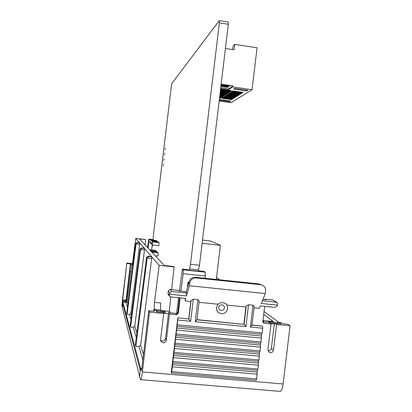 <?xml version="1.0" encoding="UTF-8"?>
<svg xmlns="http://www.w3.org/2000/svg" width="412" height="412" viewBox="0 0 412 412"><rect width="100%" height="100%" fill="white"/><g stroke="black" fill="none" stroke-linecap="round" stroke-linejoin="round"><path stroke-width="0.62" d="M219.539 97.701L221.105 97.778M219.606 97.144L221.774 97.304M219.673 96.578L222.454 96.825M219.74 96.011L223.139 96.336M219.812 95.435L223.834 95.847M219.879 94.853L224.535 95.352M219.951 94.266L225.246 94.853M220.023 93.668L225.961 94.343M220.096 93.066L226.682 93.833M220.168 92.458L227.414 93.318M220.24 91.845L228.155 92.793M220.317 91.222L228.902 92.262M220.389 90.594L229.659 91.732M220.466 89.96L230.421 91.191M220.544 89.316L231.194 90.64M223.072 97.629L232.584 98.823M222.398 98.102L231.858 99.287M229.989 101.002L229.911 101.666L230.787 101.115L219.323 99.508M246.788 90.975L233.707 89.11L234.716 88.4L247.89 90.274L246.788 90.975L246.886 90.135M232.548 91.021L242.766 92.288M231.771 91.562L241.932 92.824M231.003 92.097L241.108 93.354M230.241 92.628L240.289 93.874M229.489 93.153L239.48 94.394M228.748 93.673L238.682 94.909M228.011 94.188L237.889 95.414M227.285 94.693L237.106 95.919M226.564 95.198L236.333 96.413M225.848 95.692L235.566 96.908M225.148 96.187L234.809 97.392M224.447 96.671L234.057 97.876M223.757 97.155L233.316 98.35M221.084 84.784L229.69 86.015L221.053 85.047M220.899 86.335L227.924 87.339L228.279 86.582L220.992 85.541M220.93 86.082L228.212 87.117M232.383 49.564L233.357 45.784L234.737 44.383L234.088 49.821L225.421 48.518M219.508 97.979L220.868 98.169L220.94 97.896M220.868 98.169L221.368 97.814L219.555 97.562M219.575 97.423L221.538 97.695L221.605 97.423M221.538 97.695L222.042 97.34L219.622 97M219.642 96.861L222.212 97.222L222.284 96.944M222.212 97.222L222.722 96.861L219.694 96.434M219.709 96.29L222.892 96.738L222.964 96.465M222.892 96.738L223.407 96.377L219.761 95.862M219.776 95.718L223.582 96.254L223.654 95.975M223.582 96.254L224.102 95.888L219.828 95.285M219.848 95.136L224.277 95.764L224.349 95.481M224.277 95.764L224.808 95.388L219.9 94.698M219.915 94.554L224.983 95.265L225.055 94.981M224.983 95.265L225.513 94.889L219.972 94.106M219.987 93.957L225.694 94.765L225.771 94.482M225.694 94.765L226.234 94.384L220.039 93.509M220.06 93.359L226.415 94.255L226.487 93.972M226.415 94.255L226.955 93.874L220.111 92.906M220.132 92.751L227.141 93.745L227.218 93.457M227.141 93.745L227.692 93.354L220.188 92.293M220.204 92.139L227.877 93.225L227.949 92.937M227.877 93.225L228.433 92.834L220.26 91.675M220.281 91.521L228.619 92.7L228.696 92.412M228.619 92.7L229.18 92.303L220.338 91.052M220.353 90.892L229.371 92.17L229.448 91.881M229.371 92.17L229.937 91.768L220.41 90.419M220.43 90.259L230.128 91.634L230.21 91.34M230.128 91.634L230.705 91.227L220.487 89.78M220.508 89.62L230.895 91.093L230.977 90.8M230.895 91.093L231.477 90.681L220.564 89.131M232.327 99.21L232.873 98.859L223.247 97.51L222.738 97.865L232.327 99.21L232.399 98.937M231.601 99.673L232.147 99.328L222.568 97.984L222.063 98.334L231.601 99.673L231.678 99.405M219.246 100.178L229.911 101.666M242.447 92.731L243.075 92.329L232.77 90.867L232.183 91.273L242.447 92.731L242.529 92.437M241.617 93.261L242.241 92.865L231.987 91.413L231.41 91.814L241.617 93.261L241.7 92.973M240.793 93.792L241.411 93.395L231.214 91.948L230.643 92.35L240.793 93.792L240.876 93.498M239.985 94.307L240.593 93.921L230.452 92.484L229.886 92.88L239.985 94.307L240.067 94.018M239.181 94.822L239.784 94.441L229.695 93.009L229.134 93.4L239.181 94.822L239.259 94.539M238.383 95.332L238.981 94.951L228.948 93.534L228.392 93.921L238.383 95.332L238.466 95.048M237.6 95.836L238.188 95.46L228.207 94.049L227.656 94.43L237.6 95.836L237.678 95.553M236.823 96.331L237.405 95.96L227.476 94.559L226.935 94.94L236.823 96.331L236.9 96.053M236.05 96.825L236.627 96.454L226.755 95.064L226.214 95.44L236.05 96.825L236.133 96.547M235.293 97.314L235.86 96.949L226.039 95.563L225.503 95.934L235.293 97.314L235.37 97.036M234.536 97.793L235.103 97.433L225.328 96.058L224.803 96.423L234.536 97.793L234.613 97.515M233.795 98.272L234.351 97.917L224.628 96.547L224.107 96.913L233.795 98.272L233.867 97.994M233.053 98.746L233.609 98.391L223.932 97.031L223.417 97.392L233.053 98.746L233.13 98.468M220.611 88.765L228.547 89.893L228.675 88.838L232.77 85.835L232.636 86.922L252.056 89.698L257.073 47.761L234.737 44.383M220.734 87.71L228.675 88.838M228.547 89.893L232.636 86.922M229.69 86.015L229.752 85.475L221.151 84.244M252.056 89.698L231.06 102.727L219.138 101.064M202.508 240.108L210.635 241.02L220.399 245.346L216.321 279.46M221.156 84.177L232.77 85.835M220.399 245.346L202.127 243.307M150.092 241.288L150.035 242.889L150.092 241.288M150.828 241.962L150.771 243.585L150.828 241.962M151.585 242.653L151.528 244.301L151.585 242.653M152.358 243.358L152.661 241.916L152.306 245.032L152.358 243.358M189.525 268.907L189.371 270.236L198.352 271.189L198.512 269.865L189.525 268.907L190.483 264.283L219.354 22.881L228.325 24.267L199.501 265.251L198.512 269.865M153.115 240.196L153.352 235.628L171.665 83.739L219.215 20.672L228.258 21.991L228.325 24.267M219.318 20.6L219.354 22.881M152.656 245.073L152.131 246.675M150.375 239.892L156.534 240.577L156.581 241.154M149.644 249.78L155.798 250.455L155.839 251.166M150.38 250.568L156.617 251.248L156.658 251.979M151.116 240.551L157.353 241.241L157.399 241.834M151.879 241.221L158.198 241.921L158.244 242.534M151.137 251.382L157.451 252.067L157.497 252.819M152.661 241.916L159.063 242.622L159.022 244.295L158.708 245.737L152.306 245.032M151.915 252.211L158.311 252.906L157.961 256.048L155.221 255.749M188.269 284.846L188.578 282.277M189.103 270.329L189.371 270.236M199.501 265.251L190.483 264.283M163.162 165.856L163.482 164.362L163.162 165.856M163.811 160.433L164.131 158.934L163.811 160.433M164.46 155.015L164.779 153.501L164.46 155.015M165.109 149.597L165.428 148.073L165.109 149.597M258.391 361.339L258.978 360.011L259.457 352.368M177.943 318.007L171.783 371.614L171.438 372.989L171.268 372.654L177.809 317.807L188.892 319.063L190.638 321.272L193.269 299.189L191.101 300.502L190.813 301.491L185.065 300.92L185.776 298.437L170.717 296.923L169.559 296.305L169.363 295.239L169.765 293.061L171.722 291.48L186.832 293.014L185.529 291.598L178.659 290.898L178.164 290.321L170.171 289.507L168.25 291.057L167.978 293.354L168.287 294.565L169.559 296.305M259.261 354.052L174.564 346.343M259.462 352.332L260.049 350.988L260.513 347.12L260.533 343.356M175.656 337.186L260.332 345.045M257.32 370.347L257.902 369.039L258.365 365.171L258.386 361.376M258.185 363.054L173.473 355.494M260.533 343.33L261.126 341.96L261.605 334.348M176.748 328.029L261.404 336.038M256.146 380.209L256.728 378.927L257.315 370.388M257.114 372.062L172.381 364.651M262.434 300.693L276.921 302.326L277.709 303.989L277.152 306.106L274.85 307.388L260.312 305.925L259.333 308.346L254.05 307.816M276.921 302.326L272.713 299.957L265.009 299.174L265.992 299.792L262.928 299.478M224.386 307.944C224.947 304.272 219.05 303.685 218.736 307.383C218.175 311.055 224.071 311.632 224.386 307.944M261.61 334.323L262.202 332.937L262.763 328.209L262.578 326.175L252.005 324.975M254.122 306.816L254.209 306.482L253.014 305.194L248.508 304.741L246.258 306.028L245.887 307.002L227.002 305.112L227.723 308.676C225.874 313.846 222.645 315.062 218.041 312.317L216.794 310.488L216.341 308.3L217.927 304.205L199.037 302.315M248.508 304.741L245.907 326.587L244.074 324.388L246.258 306.028M245.907 326.587L195.242 321.715L196.926 319.841M199.135 301.311L197.868 299.653L193.269 299.189M196.972 319.661L244.074 324.388L196.951 319.841M243.842 324.187L245.887 307.002M277.049 323.6L278.682 322.261L280.871 322.478L282.709 323.76L287.983 324.275L290.063 325.779L276.565 324.471L273.517 350.087C272.641 352.615 271.075 353.249 268.83 351.982L267.96 349.577L271.014 323.93L264.329 323.281L263.489 322.946L262.861 321.406L264.494 307.707L265.287 306.425M153.522 311.173L153.655 310.056L155.957 310.277L157.296 311.941M169.626 294.235L186.487 295.934L189.391 285.737L265.328 293.56L265.616 291.135C265.802 288.611 264.844 286.69 262.753 285.377L259.292 283.961L262.753 285.377M186.832 293.014L186.487 295.934M189.391 285.737L189.685 283.276C190.473 279.717 192.667 277.946 196.267 277.956L260.595 284.692M265.328 293.56L261.301 303.489L277.57 305.132M225.9 303.752L227.002 305.112L226.028 303.855C223.386 302.223 220.688 302.336 217.927 304.205M153.655 310.056L154.268 311.251L148.711 310.705L141.656 369.837L141.419 370.712L140.574 368.24L141.831 368.349M251.938 325.15L250.414 327.02L262.763 328.209M155.957 310.277L156.812 311.894L163.121 312.507L163.698 313.501L149.52 312.126L148.711 310.705M140.574 368.24L139.555 376.764L140.616 379.663L280.304 391.4C281.581 391.045 282.524 388.573 283.137 383.984L290.063 325.779M268.063 350.756C269.87 350.885 270.983 350.046 271.41 348.233L274.088 325.722L275.108 323.41L281.133 323.997L278.682 322.261M186.167 292.288L188.923 282.55C189.7 279.017 191.879 277.261 195.453 277.271L259.292 283.961M177.809 317.807L188.892 319.063L191.101 300.502M188.742 318.862L190.813 301.491M185.065 300.92L185.369 298.396M179.529 297.809L180.023 299.241L178.36 313.166L176.424 314.737L169.492 314.062L166.371 340.224C164.934 343.294 163.08 343.629 160.809 341.218L160.577 339.689L163.698 313.501M169.492 314.062L168.575 312.6L177.222 313.553M160.562 340.25C162.895 341.661 164.537 341.059 165.49 338.448L168.575 312.6M149.52 312.126L142.382 371.943C141.79 376.666 141.203 379.236 140.616 379.663M278.291 322.581L268.469 321.623L269.953 322.74L274.856 323.219L276.565 324.471M262.856 321.782L268.933 322.375L271.014 323.93M265.009 299.174L264.952 299.684M180.945 291.13L183.185 273.681L205.336 276.014L205.083 278.28M183.185 273.681L183.201 269.834L205.191 272.162L205.336 276.014M179.4 297.794L177.835 312.409L175.909 313.975L176.424 314.737M264.329 323.281L263.057 322.436M205.191 272.162L204.115 271.364L198.404 270.761L199.238 271.405L188.835 270.303L188.083 269.664L182.336 269.057L183.201 269.834M188.953 282.313L188.052 282.22L187.352 288.101M153.037 239.552L148.84 239.084L147.573 247.566M156.277 310.679L164.692 311.498L165.315 312.553L160.196 312.054M130.851 313.491L139.694 244.29L136.058 243.894L127.056 314.315L129.523 314.552L130.851 313.491L131.485 315.551M174.122 266.914L159.171 265.328L151.776 256.825L148.722 256.496L147.151 257.974L135.867 346.374L138.957 346.652L140.621 345.308L151.704 258.453L147.166 257.964L146.62 257.299L148.402 256.104L151.436 256.434L144.566 248.529L141.877 248.235L140.487 249.518L130.573 327.107L133.287 327.36L134.75 326.186L144.488 249.945L140.497 249.507L140.075 248.997L141.63 247.931L144.303 248.225L139.771 243.018L137.34 242.75L136.058 243.894L135.718 243.461L137.134 242.498L139.555 242.766L135.749 238.393L145.498 239.475L139.524 238.96L164.362 265.529L173.71 266.523L174.122 266.914L171.624 289.657M127.056 314.315L126.731 313.135L135.718 243.461M130.573 327.107L130.177 325.676L140.075 248.997M135.867 346.374L135.357 344.514L146.62 257.299M176.594 313.377L178.623 297.716M179.493 290.985L182.336 269.057M140.564 368.297L122.843 302.032L125.933 302.336L127.133 301.378L127.921 303.938M168.441 313.707L163.543 313.233M198.337 271.312L198.404 270.761M148.84 239.084L149.221 239.423L148.104 248.137M153.032 239.599L149.221 239.423M135.749 238.393L132.659 262.356L131.938 265.905L131.737 265.513L127.133 301.378M164.692 311.498L164.573 312.481M132.015 265.544L131.737 265.513M154.515 310.138L154.165 309.458L160.531 310.076L160.654 302.98L154.448 302.362L159.171 265.328M154.165 309.458L154.448 302.362M160.531 310.076L160.783 310.524L169.749 311.4L170.63 312.801M145.091 244.913L145.673 239.64M170.826 296.934L169.244 311.348M151.704 258.453L151.776 256.825M148.722 256.496L148.402 256.104M144.488 249.945L144.566 248.529M141.877 248.235L141.63 247.931M139.694 244.29L139.771 243.018M216.547 277.564L219.689 279.815M264.03 311.59L278.965 322.292M274.825 324.048L270.627 323.641M152.878 239.83L152.837 240.165M152.27 244.908L151.657 250.002M122.843 302.032L122.297 307.419L139.596 376.413M140.291 370.615L122.663 303.459M264.267 321.921L262.923 320.881M262.969 320.505L273.228 321.509L263.685 314.49M132.195 264.653L130.645 264.37L129.795 271.482L130.959 271.601M130.923 271.868L129.919 271.766L126.309 301.898L126.026 300.92L122.585 300.58L126.839 263.005L132.407 263.592M129.795 271.482L129.919 271.766M122.652 299.766L126.077 300.106L130.413 263.896L130.645 264.37M126.077 300.106L126.026 300.92M126.839 263.005L122.534 298.983L121.952 305.884L122.343 306.919M126.309 301.898L122.73 301.543L122.585 300.58M130.413 263.896L126.989 263.531M132.226 264.478L131.763 263.886L132.087 264.525M122.086 306.899L122.73 301.543M132.334 263.943L131.763 263.886M259.436 356.143L174.544 348.454M175.172 343.206L260.049 350.988M258.978 360.011L174.075 352.384M175.641 339.277L260.513 347.12M258.365 365.171L173.452 357.626M176.264 334.034L261.126 341.96M257.902 369.039L172.983 361.561M176.733 330.1L261.584 338.092M170.171 289.507L171.722 291.48M169.765 293.061L168.25 291.057M276.236 302.094L272.713 299.957M169.363 295.239L167.978 293.354M257.289 374.199L172.355 366.804M177.361 324.857L262.202 332.937M195.242 321.715L197.868 299.653M256.728 378.927L171.783 371.614M177.933 320.052L190.638 321.272M253.014 305.194L250.414 327.02M251.984 325.156L262.578 326.175M196.267 277.956L195.453 277.271M189.685 283.276L188.923 282.55M165.49 338.448L166.371 340.224M142.382 371.943L283.137 383.984M271.41 348.233L273.517 350.087M179.483 298.571L180.023 299.241M177.835 312.409L178.36 313.166M138.957 346.652L142.84 359.877M140.621 345.308L143.474 354.593M133.287 327.36L136.264 337.49M134.75 326.186L136.841 332.999M129.523 314.552L130.975 319.496M125.933 302.336L127.457 307.522M150.035 242.889L150.735 242.967M150.771 243.585L151.492 243.667M151.528 244.301L152.27 244.383M259.539 352.373L174.812 344.633M258.473 361.386L173.72 353.795M260.605 343.366L175.898 335.476M257.407 370.393L172.633 362.951M261.677 334.353L176.99 326.314M199.187 301.074L196.941 319.908M254.209 306.482L251.974 325.264M256.233 380.266L171.438 372.989"/></g></svg>
